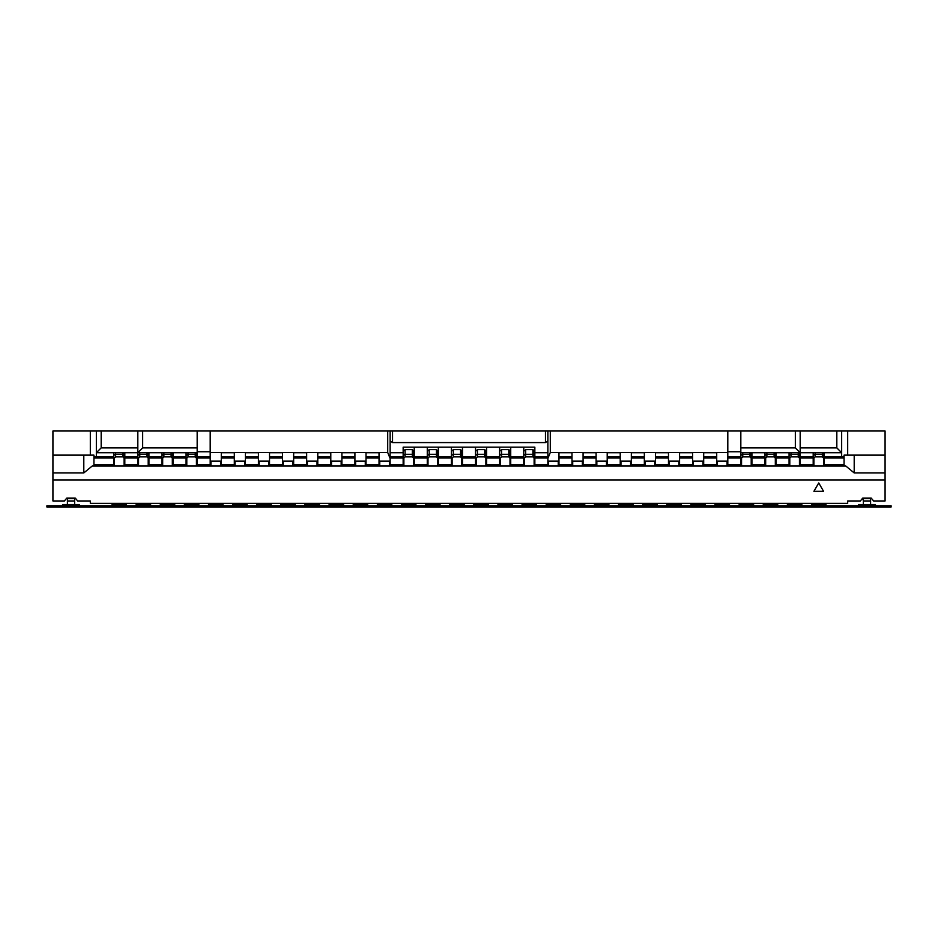<?xml version="1.0" encoding="UTF-8"?>
<svg xmlns="http://www.w3.org/2000/svg" width="938" height="938" viewBox="0 0 938 938"><rect width="100%" height="100%" fill="white"/><g stroke="black" fill="none" stroke-linecap="round" stroke-linejoin="round"><path stroke-width="1.41" d="M800.173 431.011L800.173 452.714L740.832 452.714L740.832 447.895L795.342 447.895L795.342 431.011L885.073 431.011L885.073 500.962L873.618 500.962L871.203 498.066L862.761 498.066L860.345 500.962L847.682 500.962L847.682 503.366L90.318 503.366L90.318 500.962L77.655 500.962L75.239 498.066L66.797 498.066L64.382 500.962L52.927 500.962L52.927 472.951L83.799 472.951L83.799 455.129L93.929 455.129L93.929 465.987M885.073 479.916L52.927 479.916M740.832 447.895L740.832 431.011L795.342 431.011M727.806 465.987L727.806 461.156L716.714 461.156L716.714 452.714L703.688 452.714L716.714 452.714L716.714 456.771L703.688 456.771L703.688 452.714L703.688 461.156L692.596 461.156L692.596 465.987M692.596 461.156L692.596 452.714L679.569 452.714L692.596 452.714L692.596 456.771L679.569 456.771L679.569 452.714L679.569 461.156L668.477 461.156L668.477 465.987M668.477 461.156L668.477 452.714L655.451 452.714L668.477 452.714L668.477 456.771L655.451 456.771L655.451 452.714L655.451 461.156L644.347 461.156L644.347 465.987M644.347 461.156L644.347 452.714L631.333 452.714L644.347 452.714L644.347 456.771L631.333 456.771L631.333 452.714L631.333 461.156L620.229 461.156L620.229 465.987M620.229 461.156L620.229 452.714L607.203 452.714L620.229 452.714L620.229 456.771L607.203 456.771L607.203 452.714L607.203 461.156L596.111 461.156L596.111 465.987M596.111 461.156L596.111 452.714L583.084 452.714L596.111 452.714L596.111 456.771L583.084 456.771L583.084 452.714L583.084 461.156L571.992 461.156L571.992 465.987M571.992 461.156L571.992 452.714L558.966 452.714L571.992 452.714L571.992 456.771L558.966 456.771L558.966 452.714L558.966 461.156L547.874 461.156L547.874 431.011L740.832 431.011M547.874 452.714L534.848 452.714L534.848 447.168L403.152 447.168L403.152 452.714L390.126 452.714M841.656 431.011L841.656 452.714L800.173 452.714L800.173 465.987M142.658 431.011L142.658 447.895L197.168 447.895L197.168 452.714L137.827 452.714L137.827 431.011L392.541 431.011L392.541 442.584L545.459 442.584L545.459 431.011L392.541 431.011M545.459 431.011L547.874 431.011M90.318 455.129L90.318 431.011L52.927 431.011L52.927 472.951M90.318 431.011L101.175 431.011L101.175 447.895L137.827 447.895M137.827 431.011L101.175 431.011M727.806 431.011L727.806 461.156M740.832 452.714L740.832 456.818L727.806 456.818M740.832 465.987L740.832 456.818M197.168 431.011L197.168 447.895M137.827 465.987L137.827 452.714L96.344 452.714L96.344 431.011M221.286 465.987L221.286 461.156L210.194 461.156L210.194 431.011M390.126 431.011L390.126 461.156L379.034 461.156L379.034 452.714L366.008 452.714L379.034 452.714L379.034 456.771L366.008 456.771L366.008 452.714L366.008 461.156L354.916 461.156L354.916 465.987M354.916 461.156L354.916 452.714L341.889 452.714L354.916 452.714L354.916 456.771L341.889 456.771L341.889 452.714L341.889 461.156L330.797 461.156L330.797 465.987M330.797 461.156L330.797 452.714L317.771 452.714L330.797 452.714L330.797 456.771L317.771 456.771L317.771 452.714L317.771 461.156L306.667 461.156L306.667 465.987M306.667 461.156L306.667 452.714L293.653 452.714L306.667 452.714L306.667 456.771L293.653 456.771L293.653 452.714L293.653 461.156L282.549 461.156L282.549 465.987M282.549 461.156L282.549 452.714L269.523 452.714L282.549 452.714L282.549 456.771L269.523 456.771L269.523 452.714L269.523 461.156L258.431 461.156L258.431 465.987M258.431 461.156L258.431 452.714L245.404 452.714L258.431 452.714L258.431 456.771L245.404 456.771L245.404 452.714L245.404 461.156L234.312 461.156L234.312 465.987M234.312 461.156L234.312 452.714L221.286 452.714L234.312 452.714L234.312 456.771L221.286 456.771L221.286 452.714L221.286 461.156M800.173 447.895L836.825 447.895L841.656 452.714L841.656 456.818L824.291 456.818L824.291 465.987M844.071 456.818L841.656 456.818M885.073 455.129L854.201 455.129L854.201 472.951L885.073 472.951M844.071 465.987L844.071 455.129L854.201 455.129M841.656 456.771L824.291 456.818M113.709 452.714L113.709 456.771L93.929 456.818M96.344 456.771L96.344 452.714L101.175 447.895M52.927 455.129L83.799 455.129M813.187 465.987L813.187 456.818L800.173 456.818M789.069 465.987L789.069 456.818L776.043 456.818L776.043 465.987M764.951 465.987L764.951 456.818L751.924 456.818L751.924 465.987M716.714 456.818L703.688 456.818M692.596 456.818L679.569 456.818M668.477 456.818L655.451 456.818M644.347 456.818L631.333 456.818M620.229 456.818L607.203 456.818M596.111 456.818L583.084 456.818M571.992 456.818L558.966 456.818M547.874 456.818L534.848 456.818L534.848 465.987M523.756 456.818L510.729 456.818L510.729 447.215L523.756 447.168L523.756 465.987M499.637 456.818L486.611 456.818L486.611 447.215L499.637 447.168L499.637 465.987M475.507 456.818L462.493 456.818L462.493 447.215L475.507 447.168L475.507 465.987M451.389 456.818L438.363 456.818L438.363 447.215L451.389 447.168L451.389 465.987M427.271 456.818L414.244 456.818L414.244 447.215L427.271 447.168L427.271 465.987M403.152 465.987L403.152 456.818L390.126 456.818M379.034 456.818L366.008 456.818M354.916 456.818L341.889 456.818M330.797 456.818L317.771 456.818M306.667 456.818L293.653 456.818M282.549 456.818L269.523 456.818M258.431 456.818L245.404 456.818M234.312 456.818L221.286 456.818M210.194 456.818L197.168 456.818L197.168 452.714M186.076 465.987L186.076 456.818L173.049 456.818L173.049 465.987M161.957 465.987L161.957 456.818L148.931 456.818L148.931 465.987M137.827 456.818L124.813 456.818L124.813 465.987M113.709 465.987L113.709 456.818L96.344 456.818M75.239 498.066L74.641 498.066L74.641 504.574M74.641 500.962L67.407 500.962L67.407 498.066L66.797 498.066M871.203 498.066L870.593 498.066L870.593 504.574M870.593 500.962L863.359 500.962L862.761 498.066M824.291 456.771L824.291 452.714M813.187 452.714L813.187 456.771L800.173 456.771M789.069 452.714L789.069 456.771L776.043 456.818M776.043 456.771L776.043 452.714M764.951 452.714L764.951 456.771L751.924 456.818M751.924 456.771L751.924 452.714M716.714 461.156L716.714 465.987M703.688 461.156L703.688 465.987M679.569 461.156L679.569 465.987M655.451 461.156L655.451 465.987M631.333 461.156L631.333 465.987M607.203 461.156L607.203 465.987M583.084 461.156L583.084 465.987M558.966 461.156L558.966 465.987M534.848 458.025L547.874 458.025L547.874 465.987M547.874 456.771L534.848 456.818M534.848 456.771L534.848 452.714M486.611 456.818L486.611 465.987M510.729 456.818L510.729 465.987M137.827 456.771L124.813 456.818M124.813 456.771L124.813 452.714M161.957 452.714L161.957 456.771L148.931 456.818M148.931 456.771L148.931 452.714M186.076 452.714L186.076 456.771L173.049 456.818M173.049 456.771L173.049 452.714M197.168 456.818L197.168 465.987M210.194 461.156L210.194 465.987M245.404 461.156L245.404 465.987M269.523 461.156L269.523 465.987M293.653 461.156L293.653 465.987M317.771 461.156L317.771 465.987M341.889 461.156L341.889 465.987M366.008 461.156L366.008 465.987M403.152 458.025L390.126 458.025L390.126 465.987M379.034 461.156L379.034 465.987M414.244 456.818L414.244 465.987M403.152 452.714L403.152 456.771L390.126 456.771M438.363 456.818L438.363 465.987M462.493 456.818L462.493 465.987M83.799 472.951L92.241 465.987L845.759 465.987L854.201 472.951M836.825 447.895L836.825 431.011M727.806 451.753L740.832 451.753M197.168 451.753L210.194 451.753M547.874 440.895L545.459 442.584M392.541 442.584L390.126 440.895M547.874 458.483L550.289 452.479L727.806 452.479M210.194 452.479L387.711 452.479L390.126 458.483M795.342 447.895L800.173 452.714M137.827 452.714L142.658 447.895M818.745 482.953L813.914 491.313L823.564 491.313L818.745 482.953M825.979 505.781L825.979 504.574L811.499 504.574L811.499 505.781M46.9 506.989L46.9 505.781L891.1 505.781L891.1 506.989L46.9 506.989M79.46 505.781L79.46 504.574L62.576 504.574L62.576 505.781M875.424 505.781L875.424 504.574L858.54 504.574L858.54 505.781M801.861 505.781L801.861 504.574L787.381 504.574L787.381 505.781M777.731 505.781L777.731 504.574L763.262 504.574L763.262 505.781M753.613 505.781L753.613 504.574L739.144 504.574L739.144 505.781M729.494 505.781L729.494 504.574L715.026 504.574L715.026 505.781M705.376 505.781L705.376 504.574L690.907 504.574L690.907 505.781M681.258 505.781L681.258 504.574L666.789 504.574L666.789 505.781M657.139 505.781L657.139 504.574L642.659 504.574L642.659 505.781M633.021 505.781L633.021 504.574L618.541 504.574L618.541 505.781M608.891 505.781L608.891 504.574L594.422 504.574L594.422 505.781M584.773 505.781L584.773 504.574L570.304 504.574L570.304 505.781M560.654 505.781L560.654 504.574L546.186 504.574L546.186 505.781M536.536 505.781L536.536 504.574L522.067 504.574L522.067 505.781M512.418 505.781L512.418 504.574L497.949 504.574L497.949 505.781M488.299 505.781L488.299 504.574L473.819 504.574L473.819 505.781M464.181 505.781L464.181 504.574L449.701 504.574L449.701 505.781M440.051 505.781L440.051 504.574L425.582 504.574L425.582 505.781M415.933 505.781L415.933 504.574L401.464 504.574L401.464 505.781M391.814 505.781L391.814 504.574L377.346 504.574L377.346 505.781M367.696 505.781L367.696 504.574L353.227 504.574L353.227 505.781M343.578 505.781L343.578 504.574L329.109 504.574L329.109 505.781M319.459 505.781L319.459 504.574L304.979 504.574L304.979 505.781M295.341 505.781L295.341 504.574L280.861 504.574L280.861 505.781M271.211 505.781L271.211 504.574L256.742 504.574L256.742 505.781M247.093 505.781L247.093 504.574L232.624 504.574L232.624 505.781M222.974 505.781L222.974 504.574L208.506 504.574L208.506 505.781M198.856 505.781L198.856 504.574L184.387 504.574L184.387 505.781M174.738 505.781L174.738 504.574L160.269 504.574L160.269 505.781M150.619 505.781L150.619 504.574L136.139 504.574L136.139 505.781M126.501 505.781L126.501 504.574L112.021 504.574L112.021 505.781M815.122 503.366L815.122 504.574M822.356 504.574L822.356 503.366M813.914 465.987L813.914 458.002L815.122 456.865L813.914 458.002M813.914 458.025L813.914 461.648M823.564 461.648L823.564 452.714L823.564 458.002L822.356 456.865L822.356 452.714M823.564 465.987L823.564 458.002L822.356 456.865L815.122 456.865L815.122 454.297L822.356 454.297A1.208 0.739 180 0 1 823.564 455.024M863.359 498.547L870.593 498.547M863.359 500.962L863.359 504.574M791.004 503.366L791.004 504.574M798.238 504.574L798.238 503.366M789.796 465.987L789.796 458.002L791.004 456.865L789.796 458.002M789.796 458.025L789.796 461.648M799.446 461.648L799.446 452.714L799.446 458.002L798.238 456.865L798.238 452.714M799.446 465.987L799.446 458.002L798.238 456.865L791.004 456.865L791.004 454.297L798.238 454.297A1.208 0.739 180 0 1 799.446 455.024M766.885 503.366L766.885 504.574M774.12 504.574L774.12 503.366M765.678 465.987L765.678 458.002L766.885 456.865L765.678 458.002M765.678 458.025L765.678 461.648M775.327 461.648L775.327 452.714L775.327 458.002L774.12 456.865L774.12 452.714M775.327 465.987L775.327 458.002L774.12 456.865L766.885 456.865L766.885 454.297L774.12 454.297A1.208 0.739 180 0 1 775.327 455.024M742.767 503.366L742.767 504.574M750.001 504.574L750.001 503.366M741.559 465.987L741.559 458.002L742.767 456.865L741.559 458.002M741.559 458.025L741.559 461.648M751.209 461.648L751.209 452.714L751.209 458.002L750.001 456.865L750.001 452.714M751.209 465.987L751.209 458.002L750.001 456.865L742.767 456.865L742.767 454.297L750.001 454.297A1.208 0.739 180 0 1 751.209 455.024M718.637 503.366L718.637 504.574M725.883 504.574L725.883 503.366M717.441 465.987L717.441 461.648M727.079 465.987L727.079 461.648M694.519 503.366L694.519 504.574M701.753 504.574L701.753 503.366M693.311 465.987L693.311 461.648M702.961 465.987L702.961 461.648M670.4 503.366L670.4 504.574M677.635 504.574L677.635 503.366M669.193 465.987L669.193 461.648M678.842 465.987L678.842 461.648M646.282 503.366L646.282 504.574M653.516 504.574L653.516 503.366M645.074 465.987L645.074 461.648M654.724 465.987L654.724 461.648M622.164 503.366L622.164 504.574M629.398 504.574L629.398 503.366M620.956 465.987L620.956 461.648M630.606 465.987L630.606 461.648M598.045 503.366L598.045 504.574M605.28 504.574L605.28 503.366M596.838 465.987L596.838 461.648M606.487 465.987L606.487 461.648M573.927 503.366L573.927 504.574M581.161 504.574L581.161 503.366M572.719 465.987L572.719 461.648M582.369 465.987L582.369 461.648M549.797 503.366L549.797 504.574M557.043 504.574L557.043 503.366M548.601 465.987L548.601 461.648M558.239 465.987L558.239 461.648M525.679 503.366L525.679 504.574M532.913 504.574L532.913 503.366M524.471 465.987L524.471 458.002L525.679 456.865L524.471 458.002M524.471 458.025L524.471 461.648M534.121 455.024L534.121 458.002L532.913 456.865L532.913 449.583L534.121 450.791L534.121 455.024A1.208 0.739 180 0 0 532.913 454.297L525.679 454.297L525.679 456.865L532.913 456.865L534.121 458.002L534.121 465.987M534.121 454.402L534.121 450.791M534.121 457.228L534.121 461.648M501.56 503.366L501.56 504.574M508.795 504.574L508.795 503.366M500.353 465.987L500.353 458.002L501.56 456.865L500.353 458.002M500.353 458.025L500.353 461.648M510.002 455.024L510.002 458.002L508.795 456.865L508.795 449.583L510.002 450.791L510.002 455.024A1.208 0.739 180 0 0 508.795 454.297L501.56 454.297L501.56 456.865L508.795 456.865L510.002 458.002L510.002 465.987M510.002 454.402L510.002 450.791M510.002 457.228L510.002 461.648M477.442 503.366L477.442 504.574M484.676 504.574L484.676 503.366M476.234 465.987L476.234 458.002L477.442 456.865L476.234 458.002M476.234 458.025L476.234 461.648M485.884 455.024L485.884 458.002L484.676 456.865L484.676 449.583L485.884 450.791L485.884 455.024A1.208 0.739 180 0 0 484.676 454.297L477.442 454.297L477.442 456.865L484.676 456.865L485.884 458.002L485.884 465.987M485.884 454.402L485.884 450.791M485.884 457.228L485.884 461.648M453.324 503.366L453.324 504.574M460.558 504.574L460.558 503.366M452.116 465.987L452.116 458.002L453.324 456.865L452.116 458.002M452.116 458.025L452.116 461.648M461.766 455.024L461.766 458.002L460.558 456.865L460.558 449.583L461.766 450.791L461.766 455.024A1.208 0.739 180 0 0 460.558 454.297L453.324 454.297L453.324 456.865L460.558 456.865L461.766 458.002L461.766 465.987M461.766 454.402L461.766 450.791M461.766 457.228L461.766 461.648M429.205 503.366L429.205 504.574M436.44 504.574L436.44 503.366M427.998 465.987L427.998 458.002L429.205 456.865L427.998 458.002M427.998 458.025L427.998 461.648M437.647 455.024L437.647 458.002L436.44 456.865L436.44 449.583L437.647 450.791L437.647 455.024A1.208 0.739 180 0 0 436.44 454.297L429.205 454.297L429.205 456.865L436.44 456.865L437.647 458.002L437.647 465.987M437.647 454.402L437.647 450.791M437.647 457.228L437.647 461.648M405.087 503.366L405.087 504.574M412.321 504.574L412.321 503.366M403.879 465.987L403.879 458.002L405.087 456.865L403.879 458.002M403.879 458.025L403.879 461.648M413.529 455.024L413.529 458.002L412.321 456.865L412.321 449.583L413.529 450.791L413.529 455.024A1.208 0.739 180 0 0 412.321 454.297L405.087 454.297L405.087 456.865L412.321 456.865L413.529 458.002L413.529 465.987M413.529 461.648L413.529 450.791M380.957 503.366L380.957 504.574M388.203 504.574L388.203 503.366M379.761 465.987L379.761 461.648M389.399 465.987L389.399 461.648M356.839 503.366L356.839 504.574M364.073 504.574L364.073 503.366M355.631 465.987L355.631 461.648M365.281 465.987L365.281 461.648M332.72 503.366L332.72 504.574M339.955 504.574L339.955 503.366M331.513 465.987L331.513 461.648M341.162 465.987L341.162 461.648M308.602 503.366L308.602 504.574M315.836 504.574L315.836 503.366M307.394 465.987L307.394 461.648M317.044 465.987L317.044 461.648M284.484 503.366L284.484 504.574M291.718 504.574L291.718 503.366M283.276 465.987L283.276 461.648M292.926 465.987L292.926 461.648M260.365 503.366L260.365 504.574M267.6 504.574L267.6 503.366M259.158 465.987L259.158 461.648M268.807 465.987L268.807 461.648M236.247 503.366L236.247 504.574M243.481 504.574L243.481 503.366M235.039 465.987L235.039 461.648M244.689 465.987L244.689 461.648M212.117 503.366L212.117 504.574M219.363 504.574L219.363 503.366M210.921 465.987L210.921 461.648M220.559 465.987L220.559 461.648M187.999 503.366L187.999 504.574M195.233 504.574L195.233 503.366M186.791 465.987L186.791 458.002L187.999 456.865L186.791 458.002M186.791 458.025L186.791 461.648M196.441 461.648L196.441 452.714L196.441 458.002L195.233 456.865L195.233 452.714M196.441 465.987L196.441 458.002L195.233 456.865L187.999 456.865L187.999 454.297L195.233 454.297A1.208 0.739 180 0 1 196.441 455.024M163.88 503.366L163.88 504.574M171.115 504.574L171.115 503.366M162.673 465.987L162.673 458.002L163.88 456.865L162.673 458.002M162.673 458.025L162.673 461.648M172.322 461.648L172.322 452.714L172.322 458.002L171.115 456.865L171.115 452.714M172.322 465.987L172.322 458.002L171.115 456.865L163.88 456.865L163.88 454.297L171.115 454.297A1.208 0.739 180 0 1 172.322 455.024M139.762 503.366L139.762 504.574M146.996 504.574L146.996 503.366M138.554 465.987L138.554 458.002L139.762 456.865L138.554 458.002M138.554 458.025L138.554 461.648M148.204 461.648L148.204 452.714L148.204 458.002L146.996 456.865L146.996 452.714M148.204 465.987L148.204 458.002L146.996 456.865L139.762 456.865L139.762 454.297L146.996 454.297A1.208 0.739 180 0 1 148.204 455.024M115.644 503.366L115.644 504.574M122.878 504.574L122.878 503.366M114.436 465.987L114.436 458.002L115.644 456.865L114.436 458.002M114.436 458.025L114.436 461.648M124.086 461.648L124.086 452.714L124.086 458.002L122.878 456.865L122.878 452.714M124.086 465.987L124.086 458.002L122.878 456.865L115.644 456.865L115.644 454.297L122.878 454.297A1.208 0.739 180 0 1 124.086 455.024M67.407 498.547L74.641 498.547M67.407 500.962L67.407 504.574M550.289 431.011L550.289 452.479M387.711 452.479L387.711 431.011M824.291 464.779L844.071 464.779M844.071 458.025L824.291 458.025M813.187 458.025L800.173 458.025M800.173 464.779L813.187 464.779M789.069 458.025L776.043 458.025M776.043 464.779L789.069 464.779M764.951 458.025L751.924 458.025M751.924 464.779L764.951 464.779M740.832 458.025L727.806 458.025M727.806 464.779L740.832 464.779M716.714 458.025L703.688 458.025M703.688 464.779L716.714 464.779M692.596 458.025L679.569 458.025M679.569 464.779L692.596 464.779M668.477 458.025L655.451 458.025M655.451 464.779L668.477 464.779M644.347 458.025L631.333 458.025M631.333 464.779L644.347 464.779M620.229 458.025L607.203 458.025M607.203 464.779L620.229 464.779M596.111 458.025L583.084 458.025M583.084 464.779L596.111 464.779M571.992 458.025L558.966 458.025M558.966 464.779L571.992 464.779M534.848 464.779L547.874 464.779M523.756 458.025L510.729 458.025M510.729 464.779L523.756 464.779M124.813 464.779L137.827 464.779M137.827 458.025L124.813 458.025M148.931 464.779L161.957 464.779M161.957 458.025L148.931 458.025M173.049 464.779L186.076 464.779M186.076 458.025L173.049 458.025M197.168 464.779L210.194 464.779M210.194 458.025L197.168 458.025M221.286 464.779L234.312 464.779M234.312 458.025L221.286 458.025M245.404 464.779L258.431 464.779M258.431 458.025L245.404 458.025M269.523 464.779L282.549 464.779M282.549 458.025L269.523 458.025M293.653 464.779L306.667 464.779M306.667 458.025L293.653 458.025M317.771 464.779L330.797 464.779M330.797 458.025L317.771 458.025M341.889 464.779L354.916 464.779M354.916 458.025L341.889 458.025M366.008 464.779L379.034 464.779M379.034 458.025L366.008 458.025M390.126 464.779L403.152 464.779M414.244 464.779L427.271 464.779M427.271 458.025L414.244 458.025M438.363 464.779L451.389 464.779M451.389 458.025L438.363 458.025M462.493 464.779L475.507 464.779M475.507 458.025L462.493 458.025M499.637 458.025L486.611 458.025M486.611 464.779L499.637 464.779M113.709 458.025L93.929 458.025M93.929 464.779L113.709 464.779M847.682 431.011L847.682 455.129M815.122 452.714L815.122 454.297A1.208 0.739 180 0 0 813.914 455.024M791.004 452.714L791.004 454.297A1.208 0.739 180 0 0 789.796 455.024M766.885 452.714L766.885 454.297A1.208 0.739 180 0 0 765.678 455.024M742.767 452.714L742.767 454.297A1.208 0.739 180 0 0 741.559 455.024M532.913 449.583L525.679 449.583L525.679 454.297A1.208 0.739 180 0 0 524.471 455.024M508.795 449.583L501.56 449.583L501.56 454.297A1.208 0.739 180 0 0 500.353 455.024M484.676 449.583L477.442 449.583L477.442 454.297A1.208 0.739 180 0 0 476.234 455.024M460.558 449.583L453.324 449.583L453.324 454.297A1.208 0.739 180 0 0 452.116 455.024M436.44 449.583L429.205 449.583L429.205 454.297A1.208 0.739 180 0 0 427.998 455.024M412.321 449.583L405.087 449.583L405.087 454.297A1.208 0.739 180 0 0 403.879 455.024M187.999 452.714L187.999 454.297A1.208 0.739 180 0 0 186.791 455.024M163.88 452.714L163.88 454.297A1.208 0.739 180 0 0 162.673 455.024M139.762 452.714L139.762 454.297A1.208 0.739 180 0 0 138.554 455.024M115.644 452.714L115.644 454.297A1.208 0.739 180 0 0 114.436 455.024M814.36 457.381L813.914 458.319M823.118 457.381L823.564 458.319M790.242 457.381L789.796 458.319M799 457.381L799.446 458.319M766.123 457.381L765.678 458.319M774.882 457.381L775.327 458.319M742.005 457.381L741.559 458.319M750.752 457.381L751.209 458.319M525.679 449.583L524.471 450.791M524.928 457.381L524.471 458.319M533.675 457.381L534.121 458.319M501.56 449.583L500.353 450.791M500.798 457.381L500.353 458.319M509.557 457.381L510.002 458.319M477.442 449.583L476.234 450.791M476.68 457.381L476.234 458.319M485.438 457.381L485.884 458.319M453.324 449.583L452.116 450.791M452.562 457.381L452.116 458.319M461.32 457.381L461.766 458.319M429.205 449.583L427.998 450.791M428.443 457.381L427.998 458.319M437.202 457.381L437.647 458.319M405.087 449.583L403.879 450.791M404.325 457.381L403.879 458.319M413.072 457.381L413.529 458.319M187.248 457.381L186.791 458.319M195.995 457.381L196.441 458.319M163.118 457.381L162.673 458.319M171.877 457.381L172.322 458.319M139 457.381L138.554 458.319M147.758 457.381L148.204 458.319M114.882 457.381L114.436 458.319M123.64 457.381L124.086 458.319"/></g></svg>
